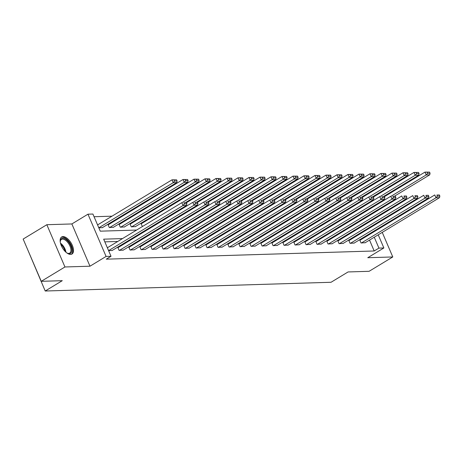 <?xml version="1.0" encoding="UTF-8"?>
<svg xmlns="http://www.w3.org/2000/svg" width="463" height="463" viewBox="0 0 463 463"><rect width="100%" height="100%" fill="white"/><g stroke="black" fill="none" stroke-linecap="round" stroke-linejoin="round"><path stroke-width="0.69" d="M63.003 236.599A9.972 4.977 58.8 0 0 61.654 236.981A9.972 4.977 58.8 0 0 61.897 246.895A9.972 4.977 58.8 0 0 70.636 254.418A9.972 4.977 58.8 0 0 71.985 254.037A9.972 4.977 58.8 0 0 71.742 244.123A9.972 4.977 58.8 0 0 63.003 236.599M370.62 214.82L369.671 214.849M27.265 248.66L45.218 291.013L331.039 282.274L348.089 271.943L369.104 271.301L392.786 256.953L382.253 232.38M45.218 291.013L62.273 280.676L41.259 281.319L23.15 239.064L46.838 224.711L64.947 266.972L89.978 266.208L106.079 256.444L87.97 214.19L92.907 214.039L100.251 231.17L136.591 230.059M89.978 266.208L71.863 223.947L46.838 224.711M71.863 223.947L87.97 214.19M156.002 214.838L154.781 214.873M145.006 215.173L143.785 215.208M134.004 215.509L132.783 215.544M123.008 215.845L121.786 215.88M112.011 216.18L94.058 216.73M380.343 227.912L380.1 227.356M378.19 222.888L377.947 222.333M376.037 217.865L375.794 217.309M41.259 281.319L64.947 266.972M361.152 220.556L360.914 220M98.833 227.865L102.462 227.588M108.429 224.677L108.076 224.688L109.297 227.547L113.458 227.252M119.425 224.341L119.072 224.352L120.299 227.206L124.46 226.916M130.421 224.005L130.074 224.017L131.295 226.87L135.456 226.581M141.423 223.67L141.07 223.681L142.413 226.534M153.074 225.695L153.409 226.199M164.076 225.359L164.411 225.863M175.072 225.024L175.408 225.522M186.074 224.688L186.41 225.186M197.07 224.352L197.406 224.85M208.066 224.017L208.402 224.514M219.068 223.681L219.404 224.179M230.065 223.345L230.4 223.843M241.067 223.01L241.397 223.507M252.063 222.674L252.399 223.172M263.059 222.333L263.395 222.836M274.061 221.997L274.397 222.5M285.058 221.661L285.393 222.165M296.06 221.326L296.389 221.829M307.056 220.99L307.391 221.493M318.052 220.654L318.388 221.152M329.054 220.319L329.39 220.816M340.05 219.983L340.386 220.481M351.047 219.647L351.382 220.145M122.516 238.59L103.677 239.163L111.016 256.294L106.282 259.164L374.191 250.981L369.526 240.089M367.61 235.626L367.373 235.065M359.745 234.064L358.524 234.104M348.743 234.4L347.522 234.44M337.747 234.735L336.526 234.776M326.751 235.071L325.524 235.111M315.749 235.407L314.527 235.447M304.752 235.742L303.531 235.783M293.75 236.084L292.529 236.118M282.754 236.419L281.533 236.454M271.758 236.755L270.537 236.79M260.756 237.091L259.535 237.125M249.76 237.426L248.538 237.461M238.758 237.762L237.536 237.797M227.761 238.098L226.54 238.132M216.765 238.433L215.544 238.474M205.763 238.769L204.542 238.81M194.767 239.105L193.546 239.145M183.77 239.44L182.544 239.481M172.768 239.776L171.547 239.817M161.772 240.112L160.551 240.152M150.77 240.453L149.549 240.488M139.774 240.789L138.553 240.824M128.778 241.125L127.551 241.159M117.776 241.46L104.829 241.854M108.62 250.709L112.249 250.431M118.215 247.52L117.862 247.531L119.089 250.385L123.251 250.095M129.218 247.184L128.864 247.196L130.086 250.049L134.247 249.76M140.214 246.848L139.861 246.86L141.088 249.713L145.249 249.424M151.21 246.513L150.857 246.524L152.084 249.378L156.245 249.088M162.212 246.177L161.859 246.189L163.08 249.042L167.241 248.753M173.208 245.841L172.855 245.853L174.082 248.706L178.243 248.417M184.21 245.506L183.857 245.512L185.078 248.371L189.24 248.081M195.207 245.17L194.854 245.176L196.075 248.035L200.236 247.746M206.203 244.829L205.85 244.84L207.077 247.699L211.238 247.404M217.205 244.493L216.852 244.505L218.073 247.364L222.234 247.068M228.201 244.157L227.848 244.169L229.075 247.022L233.236 246.733M239.197 243.822L238.85 243.833L240.071 246.686L244.232 246.397M250.199 243.486L249.846 243.497L251.068 246.351L255.229 246.061M261.196 243.15L260.843 243.162L262.07 246.015L266.231 245.726M272.198 242.815L271.845 242.826L273.066 245.679L277.227 245.39M283.194 242.479L282.841 242.49L284.068 245.344L288.229 245.054M294.19 242.143L293.843 242.155L295.064 245.008L299.225 244.719M305.192 241.808L304.839 241.819L306.06 244.672L310.222 244.383M316.188 241.472L315.835 241.483L317.062 244.337L321.224 244.047M327.191 241.136L326.837 241.142L328.059 244.001L332.22 243.712M338.187 240.801L337.834 240.806L339.061 243.665L343.222 243.376M349.183 240.459L348.83 240.471L350.057 243.33L354.218 243.034M360.185 240.123L359.832 240.135L361.053 242.994L365.214 242.699M378.23 234.816L383.868 247.96L367.761 257.717L392.786 256.953M383.868 247.96L378.931 248.11L374.26 237.218M374.191 250.981L378.931 248.11M111.016 256.294L106.079 256.444M369.619 214.722L369.862 215.278M371.772 219.746L372.015 220.301M373.925 224.769L374.168 225.325M376.078 229.793L376.321 230.348M368.044 222.709L367.801 222.153M365.892 217.685L365.648 217.13M146.366 229.758L147.593 229.723M157.368 229.422L158.589 229.388M168.364 229.087L169.585 229.052M179.366 228.751L180.587 228.716M190.362 228.415L191.584 228.381M201.359 228.08L202.58 228.045M212.361 227.744L213.582 227.709M223.357 227.408L224.578 227.368M234.359 227.073L235.58 227.032M245.355 226.737L246.576 226.696M256.352 226.401L257.573 226.361M267.354 226.066L268.575 226.025M278.35 225.73L279.571 225.689M289.346 225.388L290.573 225.354M300.348 225.053L301.569 225.018M311.344 224.717L312.566 224.682M322.346 224.381L323.568 224.347M333.343 224.046L334.564 224.011M344.339 223.71L345.566 223.675M355.341 223.374L356.562 223.34M366.337 223.039L367.558 222.998M364.479 231.193L363.258 231.234M353.483 231.529L352.262 231.569M342.481 231.865L341.26 231.905M331.485 232.2L330.264 232.241M320.489 232.536L319.267 232.576M309.487 232.877L308.265 232.912M298.49 233.213L297.269 233.248M287.494 233.549L286.267 233.584M276.492 233.884L275.271 233.919M265.496 234.22L264.275 234.255M254.494 234.556L253.273 234.591M243.497 234.891L242.276 234.926M232.501 235.227L231.274 235.268M221.499 235.563L220.278 235.603M210.503 235.899L209.282 235.939M199.501 236.234L198.28 236.275M188.505 236.57L187.284 236.61M177.508 236.906L176.287 236.946M166.506 237.247L165.285 237.282M155.51 237.583L154.289 237.617M144.508 237.918L143.287 237.953M133.512 238.254L132.291 238.289M372.35 232.756L372.107 232.194M108.585 250.622L183.024 205.526L181.797 202.667L107.364 247.769M111.965 250.605L186.548 205.416L183.024 205.526L184.419 203.905L186.884 203.83L186.392 202.69L183.927 202.765L184.419 203.905M183.927 202.765L186.392 202.69M186.884 203.83L186.548 205.416M98.798 227.784L173.231 182.682L176.756 182.572L102.178 227.761M174.626 181.062L173.231 182.682L172.01 179.829L176.606 179.847L174.14 179.922L174.626 181.062L177.092 180.987L176.606 179.847M97.571 224.925L172.01 179.829L174.14 179.922M176.756 182.572L177.092 180.987M60.3 242.375A8.629 4.306 -121.2 0 1 60.283 241.217A8.629 4.306 -121.2 0 1 68.53 241.987A8.629 4.306 -121.2 0 1 71.834 250.778A8.629 4.306 -121.2 0 1 67.592 253.284A8.629 4.306 -121.2 0 1 66.579 252.74M67.291 253.145A7.993 3.988 58.8 0 0 69.728 253.087A7.993 3.988 58.8 0 0 67.876 242.566A7.993 3.988 58.8 0 0 61.446 239.423A7.993 3.988 58.8 0 0 60.271 241.553M71.412 254.291A9.908 4.943 58.8 0 0 68.894 241.397A9.908 4.943 58.8 0 0 61.162 237.369M119.442 250.373L194.02 205.19L192.799 202.331L117.932 247.693M122.967 250.269L197.545 205.08L194.02 205.19L195.415 203.57L197.88 203.494L197.394 202.354L194.923 202.429L195.415 203.57M194.923 202.429L197.394 202.354M197.88 203.494L197.545 205.08M130.439 250.037L205.022 204.854L203.795 201.995L128.934 247.358M133.963 249.933L208.547 204.744L205.022 204.854L206.411 203.234L208.882 203.159L208.391 202.018L205.925 202.094L206.411 203.234M205.925 202.094L208.391 202.018M208.882 203.159L208.547 204.744M109.65 227.536L184.233 182.347L187.758 182.237L113.175 227.426M185.622 180.726L184.233 182.347L183.007 179.494L187.602 179.511L185.136 179.586L185.622 180.726L188.094 180.651L187.602 179.511M108.145 224.85L183.007 179.494L185.136 179.586M187.758 182.237L188.094 180.651M120.646 227.2L195.23 182.011L198.754 181.901L124.177 227.09M196.625 180.391L195.23 182.011L194.009 179.158L198.604 179.175L196.133 179.25L196.625 180.391L199.09 180.315L198.604 179.175M119.141 224.514L194.009 179.158L196.133 179.25M198.754 181.901L199.09 180.315M141.435 249.702L216.018 204.519L214.797 201.66L139.93 247.022M144.965 249.598L219.543 204.409L216.018 204.519L217.413 202.898L219.879 202.823L219.393 201.677L216.921 201.752L217.413 202.898M216.921 201.752L219.393 201.677M219.879 202.823L219.543 204.409M152.437 249.366L227.015 204.177L225.794 201.324L150.926 246.681M155.962 249.262L230.545 204.073L227.015 204.177L228.409 202.562L230.881 202.487L230.389 201.341L227.923 201.417L228.409 202.562M227.923 201.417L230.389 201.341M230.881 202.487L230.545 204.073M163.433 249.03L238.017 203.842L236.79 200.988L161.928 246.345M166.958 248.92L241.541 203.737L238.017 203.842L239.412 202.227L241.877 202.152L241.385 201.006L238.92 201.081L239.412 202.227M238.92 201.081L241.385 201.006M241.877 202.152L241.541 203.737M131.648 226.864L206.232 181.675L209.756 181.565L135.173 226.754M207.621 180.055L206.232 181.675L205.005 178.822L209.6 178.84L207.135 178.915L207.621 180.055L210.092 179.98L209.6 178.84M130.138 224.179L205.005 178.822L207.135 178.915M209.756 181.565L210.092 179.98M182.034 202.661L217.228 181.34L220.753 181.23L185.513 202.586M218.623 179.719L217.228 181.34L216.001 178.481L220.596 178.504L218.131 178.579L218.623 179.719L221.088 179.644L220.596 178.504M141.14 223.843L216.001 178.481L218.131 178.579M220.753 181.23L221.088 179.644M193.03 202.325L228.224 181.004L231.749 180.894L196.509 202.25M229.619 179.384L228.224 181.004L227.003 178.145L231.598 178.168L229.127 178.243L229.619 179.384L232.085 179.308L231.598 178.168M186.415 202.736L227.003 178.145L229.127 178.243M231.749 180.894L232.085 179.308M204.033 201.99L239.226 180.668L242.751 180.558L207.505 201.909M240.615 179.048L239.226 180.668L237.999 177.809L242.595 177.833L240.129 177.908L240.615 179.048L243.087 178.973L242.595 177.833M197.412 202.4L237.999 177.809L240.129 177.908M242.751 180.558L243.087 178.973M215.029 201.654L250.223 180.333L253.747 180.223L218.507 201.573M251.617 178.712L250.223 180.333L249.001 177.474L253.597 177.491L251.125 177.566L251.617 178.712L254.083 178.637L253.597 177.491M208.414 202.065L249.001 177.474L251.125 177.566M253.747 180.223L254.083 178.637M226.025 201.318L261.219 179.991L264.749 179.887L229.503 201.237M262.614 178.377L261.219 179.991L259.998 177.138L264.593 177.155L262.127 177.231L262.614 178.377L265.085 178.301L264.593 177.155M219.41 201.729L259.998 177.138L262.127 177.231M264.749 179.887L265.085 178.301M237.027 200.983L272.221 179.656L275.745 179.551L240.505 200.901M273.616 178.041L272.221 179.656L270.994 176.802L275.589 176.82L273.124 176.895L273.616 178.041L276.081 177.966L275.589 176.82M230.412 201.393L270.994 176.802L273.124 176.895M275.745 179.551L276.081 177.966M248.023 200.647L283.217 179.32L286.742 179.216L251.502 200.566M284.612 177.705L283.217 179.32L281.996 176.467L286.591 176.484L284.12 176.559L284.612 177.705L287.077 177.63L286.591 176.484M241.408 201.058L281.996 176.467L284.12 176.559M286.742 179.216L287.077 177.63M259.02 200.311L294.219 178.984L297.744 178.88L262.498 200.23M295.608 177.37L294.219 178.984L292.992 176.131L297.587 176.148L295.122 176.224L295.608 177.37L298.079 177.288L297.587 176.148M252.404 200.722L292.992 176.131L295.122 176.224M297.744 178.88L298.079 177.288M270.022 199.975L305.215 178.649L308.74 178.544L273.5 199.894M306.61 177.028L305.215 178.649L303.994 175.795L308.59 175.813L306.118 175.888L306.61 177.028L309.076 176.953L308.59 175.813M263.406 200.386L303.994 175.795L306.118 175.888M308.74 178.544L309.076 176.953M281.018 199.64L316.212 178.313L319.742 178.203L284.496 199.559M317.606 176.692L316.212 178.313L314.99 175.46L319.586 175.477L317.12 175.552L317.606 176.692L320.078 176.617L319.586 175.477M274.403 200.051L314.99 175.46L317.12 175.552M319.742 178.203L320.078 176.617M292.02 199.298L327.214 177.977L330.738 177.867L295.492 199.223M328.608 176.357L327.214 177.977L325.987 175.124L330.582 175.141L328.117 175.217L328.608 176.357L331.074 176.281L330.582 175.141M285.405 199.715L325.987 175.124L328.117 175.217M330.738 177.867L331.074 176.281M303.016 198.963L338.21 177.642L341.735 177.532L306.494 198.887M339.605 176.021L338.21 177.642L336.989 174.788L341.584 174.806L339.113 174.881L339.605 176.021L342.07 175.946L341.584 174.806M296.401 199.374L336.989 174.788L339.113 174.881M341.735 177.532L342.07 175.946M314.012 198.627L349.212 177.306L352.737 177.196L317.491 198.552M350.601 175.685L349.212 177.306L347.985 174.453L352.58 174.47L350.115 174.545L350.601 175.685L353.072 175.61L352.58 174.47M307.397 199.038L347.985 174.453L350.115 174.545M352.737 177.196L353.072 175.61M325.014 198.291L360.208 176.97L363.733 176.86L328.493 198.216M361.603 175.35L360.208 176.97L358.987 174.111L363.582 174.134L361.111 174.21L361.603 175.35L364.068 175.274L363.582 174.134M318.399 198.702L358.987 174.111L361.111 174.21M363.733 176.86L364.068 175.274M336.011 197.956L371.204 176.635L374.729 176.525L339.489 197.88M372.599 175.014L371.204 176.635L369.983 173.775L374.579 173.799L372.113 173.874L372.599 175.014L375.065 174.939L374.579 173.799M329.396 198.367L369.983 173.775L372.113 173.874M374.729 176.525L375.065 174.939M347.013 197.62L382.207 176.299L385.731 176.189L350.485 197.539M383.601 174.678L382.207 176.299L380.98 173.44L385.575 173.463L383.109 173.538L383.601 174.678L386.067 174.603L385.575 173.463M340.398 198.031L380.98 173.44L383.109 173.538M385.731 176.189L386.067 174.603M358.009 197.284L393.203 175.963L396.727 175.853L361.487 197.203M394.598 174.343L393.203 175.963L391.982 173.104L396.577 173.121L394.106 173.197L394.598 174.343L397.063 174.267L396.577 173.121M351.394 197.695L391.982 173.104L394.106 173.197M396.727 175.853L397.063 174.267M369.005 196.949L404.205 175.622L407.729 175.518L372.483 196.868M405.594 174.007L404.205 175.622L402.978 172.768L407.573 172.786L405.108 172.861L405.594 174.007L408.065 173.932L407.573 172.786M362.39 197.36L402.978 172.768L405.108 172.861M407.729 175.518L408.065 173.932M174.435 248.695L249.013 203.506L247.792 200.653L172.925 246.009M177.96 248.585L252.538 203.402L249.013 203.506L250.408 201.891L252.873 201.816L252.387 200.67L249.916 200.745L250.408 201.891M249.916 200.745L252.387 200.67M252.873 201.816L252.538 203.402M185.431 248.359L260.015 203.17L258.788 200.317L183.927 245.674M188.956 248.249L263.54 203.066L260.015 203.17L261.404 201.55L263.875 201.474L263.383 200.334L260.918 200.41L261.404 201.55M260.918 200.41L263.383 200.334M263.875 201.474L263.54 203.066M196.428 248.023L271.011 202.835L269.79 199.981L194.923 245.338M199.952 247.913L274.536 202.73L271.011 202.835L272.406 201.214L274.872 201.139L274.385 199.999L271.914 200.074L272.406 201.214M271.914 200.074L274.385 199.999M274.872 201.139L274.536 202.73M207.43 247.688L282.008 202.499L280.786 199.646L205.919 245.002M210.954 247.578L285.538 202.389L282.008 202.499L283.402 200.878L285.874 200.803L285.382 199.663L282.916 199.738L283.402 200.878M282.916 199.738L285.382 199.663M285.874 200.803L285.538 202.389M218.426 247.352L293.01 202.163L291.783 199.31L216.921 244.667M221.951 247.242L296.534 202.053L293.01 202.163L294.404 200.543L296.87 200.467L296.378 199.327L293.912 199.403L294.404 200.543M293.912 199.403L296.378 199.327M296.87 200.467L296.534 202.053M229.428 247.016L304.006 201.827L302.785 198.974L227.918 244.331M232.953 246.906L307.53 201.718L304.006 201.827L305.401 200.207L307.866 200.132L307.38 198.992L304.909 199.067L305.401 200.207M304.909 199.067L307.38 198.992M307.866 200.132L307.53 201.718M240.424 246.681L315.008 201.492L313.781 198.639L238.92 243.995M243.949 246.571L318.532 201.382L315.008 201.492L316.397 199.871L318.868 199.796L318.376 198.656L315.911 198.731L316.397 199.871M315.911 198.731L318.376 198.656M318.868 199.796L318.532 201.382M251.421 246.339L326.004 201.156L324.783 198.297L249.916 243.66M254.945 246.235L329.529 201.046L326.004 201.156L327.399 199.536L329.864 199.46L329.378 198.32L326.907 198.395L327.399 199.536M326.907 198.395L329.378 198.32M329.864 199.46L329.529 201.046M262.423 246.003L337 200.82L335.779 197.961L260.912 243.324M265.947 245.899L340.525 200.71L337 200.82L338.395 199.2L340.861 199.125L340.374 197.985L337.909 198.06L338.395 199.2M337.909 198.06L340.374 197.985M340.861 199.125L340.525 200.71M273.419 245.668L348.002 200.485L346.775 197.626L271.914 242.988M276.943 245.564L351.527 200.375L348.002 200.485L349.397 198.864L351.863 198.789L351.371 197.649L348.905 197.724L349.397 198.864M348.905 197.724L351.371 197.649M351.863 198.789L351.527 200.375M284.421 245.332L358.999 200.149L357.777 197.29L282.91 242.653M287.945 245.228L362.523 200.039L358.999 200.149L360.393 198.529L362.859 198.453L362.373 197.307L359.901 197.383L360.393 198.529M359.901 197.383L362.373 197.307M362.859 198.453L362.523 200.039M295.417 244.996L370.001 199.808L368.774 196.954L293.907 242.311M298.942 244.892L373.525 199.703L370.001 199.808L371.39 198.193L373.861 198.118L373.369 196.972L370.904 197.047L371.39 198.193M370.904 197.047L373.369 196.972M373.861 198.118L373.525 199.703M306.413 244.661L380.997 199.472L379.77 196.619L304.909 241.975M309.938 244.551L384.522 199.368L380.997 199.472L382.392 197.857L384.857 197.782L384.365 196.636L381.9 196.711L382.392 197.857M381.9 196.711L384.365 196.636M384.857 197.782L384.522 199.368M317.415 244.325L391.993 199.136L390.772 196.283L315.905 241.64M320.94 244.215L395.518 199.032L391.993 199.136L393.388 197.522L395.853 197.446L395.367 196.3L392.896 196.376L393.388 197.522M392.896 196.376L395.367 196.3M395.853 197.446L395.518 199.032M328.412 243.989L402.995 198.801L401.768 195.947L326.907 241.304M331.936 243.879L406.52 198.696L402.995 198.801L404.384 197.18L406.855 197.105L406.364 195.965L403.898 196.04L404.384 197.18M403.898 196.04L406.364 195.965M406.855 197.105L406.52 198.696M339.408 243.654L413.991 198.465L412.77 195.612L337.903 240.968M342.938 243.544L417.516 198.361L413.991 198.465L415.386 196.844L417.852 196.769L417.366 195.629L414.894 195.704L415.386 196.844M414.894 195.704L417.366 195.629M417.852 196.769L417.516 198.361M350.41 243.318L424.988 198.129L423.767 195.276L348.899 240.633M353.935 243.208L428.518 198.019L424.988 198.129L426.382 196.509L428.854 196.434L428.362 195.293L425.896 195.369L426.382 196.509M425.896 195.369L428.362 195.293M428.854 196.434L428.518 198.019M361.406 242.982L435.99 197.794L434.763 194.94L359.901 240.297M364.931 242.872L439.514 197.684L435.99 197.794L437.385 196.173L439.85 196.098L439.358 194.958L436.893 195.033L437.385 196.173M436.893 195.033L439.358 194.958M439.85 196.098L439.514 197.684M380.007 196.613L415.201 175.286L418.726 175.182L383.486 196.532M416.596 173.671L415.201 175.286L413.98 172.433L418.569 172.45L416.104 172.525L416.596 173.671L419.061 173.596L418.569 172.45M373.392 197.024L413.98 172.433L416.104 172.525M418.726 175.182L419.061 173.596M391.004 196.277L426.197 174.95L429.722 174.846L394.482 196.196M427.592 173.336L426.197 174.95L424.976 172.097L429.571 172.114L427.106 172.19L427.592 173.336L430.058 173.26L429.571 172.114M384.388 196.688L424.976 172.097L427.106 172.19M429.722 174.846L430.058 173.26M60.474 243.173A7.993 3.988 -121.2 0 1 62.939 245.558A7.993 3.988 -121.2 0 1 65.949 252.213M65.127 251.426A7.726 3.854 58.8 0 0 62.395 245.963A7.726 3.854 58.8 0 0 60.786 244.267"/></g></svg>
